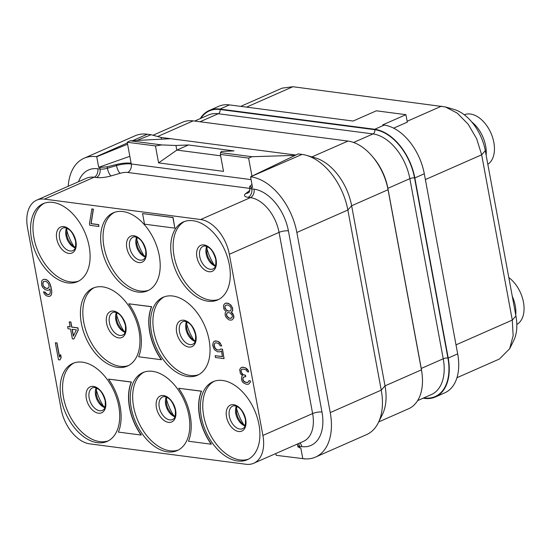 <?xml version="1.0" encoding="UTF-8"?>
<svg xmlns="http://www.w3.org/2000/svg" width="551" height="551" viewBox="0 0 551 551"><rect width="100%" height="100%" fill="white"/><g stroke="black" fill="none" stroke-linecap="round" stroke-linejoin="round"><path stroke-width="0.83" d="M423.127 398.194L424.607 398.387A47.09 29.375 -113.8 0 0 435.331 396.989L444.795 392.822A47.09 29.375 -113.8 0 0 457.681 353.88L424.298 173.765A47.09 29.375 -113.8 0 0 384.192 125.105L382.67 124.905L405.929 114.67L407.313 122.136L393.641 128.156M405.929 114.67L376.347 110.806L353.088 121.048L229.443 104.904A47.09 29.375 -113.8 0 0 218.713 106.309L209.256 110.475A47.09 29.375 -113.8 0 0 200.192 118.63M435.331 396.989A47.09 29.375 -113.8 0 0 448.218 358.047L414.834 177.932A47.09 29.375 -113.8 0 0 374.728 129.271L219.98 109.07A47.09 29.375 -113.8 0 0 209.256 110.475M456.951 377.717L499.413 359.018L509.668 348.714L513.139 335.704L512.292 320.083L481.657 154.797L476.649 138.714L468.136 124.189L457.227 113.113L445.353 106.935L292.877 86.727L282.146 88.132L240.711 106.377M509.668 348.714L513.67 340.676A40.616 25.339 -113.8 0 0 515.936 315.978L485.3 150.692A40.616 25.339 -113.8 0 0 453.983 109.408L445.353 106.935M471.801 121.998A27.467 17.136 66.2 0 1 485.658 146.015A27.467 17.136 66.2 0 1 486.14 155.23M464.3 114.794A27.467 17.136 66.2 0 1 493.841 142.413A27.467 17.136 66.2 0 1 487.821 164.315M508.814 277.587A27.467 17.136 66.2 0 1 523.45 302.182A27.467 17.136 66.2 0 1 516.824 324.456M512.272 296.238A27.467 17.136 66.2 0 1 515.268 305.784A27.467 17.136 66.2 0 1 515.75 315.007M78.683 281.079A42.606 26.579 66.2 0 1 33.914 237.839A42.606 26.579 -113.8 0 1 44.383 203.188M31.503 238.9A42.606 26.579 66.2 0 1 43.164 203.67A42.606 26.579 66.2 0 1 89.159 246.421A42.606 26.579 66.2 0 1 77.498 281.651A42.606 26.579 66.2 0 1 31.503 238.9M44.417 199.125A33.639 20.986 -113.8 0 0 36.752 200.123A33.639 20.986 -113.8 0 0 27.55 227.942L61.127 409.118A33.639 20.986 -113.8 0 0 89.779 443.872L246.042 464.273A33.639 20.986 -113.8 0 0 253.701 463.267A33.639 20.986 -113.8 0 0 262.903 435.455L229.326 254.28A33.639 20.986 -113.8 0 0 200.681 219.525L44.417 199.125L94.138 177.229A33.639 20.986 -113.8 0 0 86.473 178.235L36.752 200.123M159.246 255.574A42.606 26.579 66.2 0 1 147.592 290.804A42.606 26.579 66.2 0 1 101.598 248.046A42.606 26.579 66.2 0 1 113.251 212.817A42.606 26.579 66.2 0 1 159.246 255.574M229.333 264.721A42.606 26.579 66.2 0 1 217.679 299.951A42.606 26.579 66.2 0 1 171.685 257.2A42.606 26.579 66.2 0 1 183.345 221.97A42.606 26.579 66.2 0 1 229.333 264.721M209.098 340.036A42.606 26.579 66.2 0 1 197.444 375.265A42.606 26.579 66.2 0 1 151.449 332.508A42.606 26.579 66.2 0 1 163.103 297.278A42.606 26.579 66.2 0 1 209.098 340.036M139.01 330.882A42.606 26.579 66.2 0 1 127.35 366.112A42.606 26.579 66.2 0 1 81.355 323.361A42.606 26.579 66.2 0 1 93.016 288.132A42.606 26.579 66.2 0 1 139.01 330.882M118.768 406.197A42.606 26.579 66.2 0 1 107.114 441.427A42.606 26.579 66.2 0 1 61.12 398.669A42.606 26.579 66.2 0 1 72.773 363.44A42.606 26.579 66.2 0 1 118.768 406.197M188.855 415.351A42.606 26.579 66.2 0 1 177.202 450.58A42.606 26.579 66.2 0 1 131.207 407.823A42.606 26.579 66.2 0 1 142.867 372.593A42.606 26.579 66.2 0 1 188.855 415.351M258.949 424.497A42.606 26.579 66.2 0 1 247.296 459.727A42.606 26.579 66.2 0 1 201.301 416.969A42.606 26.579 66.2 0 1 212.955 381.74A42.606 26.579 66.2 0 1 258.949 424.497M59.983 359.948L61.195 357.551L60.658 354.665L59.453 357.062L56.843 342.998L55.327 342.798L58.468 359.748L59.983 359.948L61.037 357.62L60.5 354.734M59.577 356.793L57.001 342.929L55.327 342.798M73.868 339.017L78.297 330.001L77.891 327.838L71.823 327.046L70.886 321.991L69.212 321.867L70.149 326.915L67.621 326.585L68.021 328.747L70.549 329.078L72.353 338.817L73.868 339.017L78.132 330.07L77.732 327.907L71.664 327.115L70.728 322.066L69.212 321.867M70.129 326.819L67.621 326.585M231.957 320.014L233.741 318.044L233.913 316.308L232.942 313.712L231.406 312.107L232.66 310.86L232.625 308.043L230.828 304.992L228.031 303.222L225.159 303.284L223.534 305.185L223.568 308.009L224.409 309.876L226.192 311.515L225.194 312.796L225.152 315.255L225.993 317.121L228.417 319.552L229.753 320.076L231.957 320.014L233.583 318.113L233.555 315.296L231.248 312.176L232.494 310.929L232.467 308.112L231.627 306.246L229.202 303.815L226.358 303.091L225.159 303.284M49.335 294.399L47.269 294.406L44.845 291.975L43.419 291.885L44.9 294.537L46.367 295.784L48.708 296.445L50.065 296.176L51.133 295.26L51.794 292.182L51.58 289.688L49.549 282.739L47.055 279.949L44.466 279.254L43.102 279.522L42.041 280.438L41.552 281.781L41.711 285.322L42.551 287.195L44.975 289.619L47.572 290.315L48.929 290.046L50.031 288.944M219.78 349.926L217.445 349.926L215.475 348.611L214.181 345.629L214.539 343.562L215.117 342.977M221.722 346L220.083 342.88L218.623 341.627L215.772 340.904L214.415 341.172L213.354 342.088L212.686 345.174L213.795 348.48L214.821 350.023L217.617 351.8L220.331 351.8L221.399 350.884L222.466 356.655L215.131 355.698L215.469 357.503L224.064 358.625L222.328 349.244L220.558 349.01L219.746 349.961L217.287 349.995L215.31 348.68L214.153 346.421L214.07 344.65L215 343.011L215.944 342.777L218.54 343.473L220.207 345.801L221.722 346L220.951 344.492L218.458 341.703L217.128 341.172L214.415 341.172M220.331 351.8L221.406 350.939M222.446 356.559L215.131 355.698M224.064 358.625L222.487 349.176L220.558 349.01M178.648 388.262L201.528 391.155A44.845 27.977 -113.8 0 0 211.35 444.127L211.185 444.202A44.845 27.977 66.2 0 1 201.37 391.224L178.648 388.262A44.845 27.977 66.2 0 1 188.47 441.234L211.185 444.202M108.561 379.109L131.441 382.001A44.845 27.977 -113.8 0 0 141.256 434.98L141.097 435.049A44.845 27.977 66.2 0 1 131.276 382.077L108.561 379.109A44.845 27.977 66.2 0 1 118.375 432.087L141.097 435.049M128.796 303.794L151.677 306.693A44.845 27.977 -113.8 0 0 161.498 359.665L161.333 359.741A44.845 27.977 66.2 0 1 151.518 306.762L128.796 303.794A44.845 27.977 66.2 0 1 138.618 356.772L161.333 359.741M248.542 384.212L250.326 382.242L250.312 380.831L248.887 380.734L247.957 382.373L246.758 382.573L244.417 381.912L243.528 381.092L242.819 379.942L242.922 377.848L244.678 376.67L245.691 376.801L245.422 375.355L242.826 374.666L241.937 373.847L240.897 370.892L241.386 369.549L243.025 369.06L245.87 369.783L247.468 371.753L248.735 371.918L248.281 370.802L245.539 367.978L242.433 367.221L240.615 368.04L239.685 369.68L240.422 373.647L242.523 375.679L241.71 376.629L241.421 379.06L242.075 381.258L243.356 382.828L246.338 384.274L248.542 384.212L250.168 382.311L250.154 380.899L248.887 380.734M248.012 382.325L245.911 382.366L243.687 381.023L242.846 379.15L243.452 377.132M245.691 376.801L245.588 375.286L242.991 374.597L241.324 372.269L241.173 370.134L241.896 369.246M248.735 371.918L247.736 369.583L245.698 367.91L242.598 367.152L241.49 367.455M98.904 226.489L98.732 224.615L91.149 223.623L93.394 209.139L91.879 208.939L89.469 223.499L89.806 225.304L98.904 226.489L98.574 224.684L90.991 223.699L93.236 209.208L91.721 209.008M174.86 228.135L173.055 217.466L142.557 213.574L144.52 224.174L174.86 228.135L172.897 217.542L142.557 213.574M68.214 186.272A53.819 33.577 66.2 0 1 84.007 158.275A53.819 33.577 66.2 0 1 96.267 156.67L96.728 156.732L98.691 167.325L99.752 167.463L100.041 169.054L97.768 168.758A40.361 25.181 -113.8 0 0 78.545 181.727M378.709 421.921L408.553 408.78A47.09 29.375 -113.8 0 0 421.432 369.845L385.025 385.872L381.244 390.136A53.819 33.577 66.2 0 1 378.241 422.858L382.401 414.504A47.09 29.375 -113.8 0 0 385.025 385.872L351.641 205.757A47.09 29.375 -113.8 0 0 315.337 157.896L306.363 155.32A53.819 33.577 66.2 0 0 302.024 154.411L250.56 176.809L252.523 187.409L249.672 186.431L251.965 184.42M251.015 176.871A53.819 33.577 66.2 0 1 296.851 232.481L330.235 412.596A53.819 33.577 66.2 0 1 315.509 457.096A53.819 33.577 66.2 0 1 303.25 458.701L302.795 458.639L300.825 448.046L297.953 446.957L297.671 445.428A6.729 1.86 -10.5 0 0 299.475 446.317L301.748 446.613A6.729 4.918 97.4 0 0 299.799 442.97M251.077 179.612L131.255 163.971A13.451 3.719 -10.5 0 0 116.523 165.596L107.411 168.241L107.149 166.808L99.752 167.463M107.149 166.808L116.316 164.515C121.923 163.179 126.854 162.738 131.11 163.206L131.255 163.971A6.729 4.918 -82.6 0 1 127.618 172.449A6.729 1.86 -10.5 0 0 120.256 173.262L111.144 175.9A13.451 3.719 169.5 0 1 96.411 177.525L94.138 177.229A6.729 4.918 -82.6 0 0 97.768 168.758M129.836 156.312L98.691 167.325M161.491 139.176L161.174 137.468L295.825 155.045M161.174 137.468L151.105 134.713L136.903 140.464M127.598 144.231L96.728 156.732M151.105 134.713L147.275 134.21L132.564 140.691M157.669 136.51L193.194 120.869L347.943 141.07A47.09 29.375 -113.8 0 1 388.049 189.723L421.432 369.845M193.194 120.869A47.09 29.375 -113.8 0 0 182.471 122.267L153.02 135.236M84.007 158.275L135.016 135.815A53.819 33.577 66.2 0 1 147.275 134.21M275.817 453.528L276.147 455.312L304.331 458.818M378.241 422.858A53.819 33.577 66.2 0 1 366.518 434.636L315.509 457.096M330.235 412.596L381.244 390.136L347.86 210.021L296.851 232.481M306.363 155.32A53.819 33.577 66.2 0 1 347.86 210.021L351.641 205.757L388.049 189.723M302.024 154.411L298.194 153.908L250.56 176.809M251.945 176.148L248.597 158.096L252.014 156.711L295.15 155.375M170.617 138.7L130.222 140.808L127.226 142.254L131.11 163.206M127.226 142.254L155.444 145.932L158.592 162.889L223.52 171.361L220.379 154.411L248.597 158.096M220.379 154.411L220.552 152.599L221.454 151.422L233.961 150.905L188.449 144.968L175.941 145.478L176.802 150.141L188.449 144.968M130.222 140.808L161.691 144.92L175.941 145.478M220.552 152.599L252.014 156.711M158.592 162.889L176.802 150.141M220.634 155.795L176.837 150.079M155.444 145.932L161.691 144.92M304.366 458.997L304.724 458.852M148.77 290.225A42.606 26.579 66.2 0 1 104.001 246.986A42.606 26.579 -113.8 0 1 114.477 212.335M218.864 299.372A42.606 26.579 66.2 0 1 174.095 256.139A42.606 26.579 -113.8 0 1 184.564 221.488M198.622 374.687A42.606 26.579 66.2 0 1 153.853 331.447A42.606 26.579 -113.8 0 1 164.329 296.796M128.535 365.54A42.606 26.579 66.2 0 1 83.766 322.301A42.606 26.579 -113.8 0 1 94.235 287.65M108.292 440.848A42.606 26.579 66.2 0 1 63.523 397.615A42.606 26.579 -113.8 0 1 73.999 362.957M178.386 450.002A42.606 26.579 66.2 0 1 133.618 406.762A42.606 26.579 -113.8 0 1 144.086 372.111M248.473 459.148A42.606 26.579 66.2 0 1 203.705 415.909A42.606 26.579 -113.8 0 1 214.181 381.258M76.362 329.835L73.338 336.131L72.064 329.278L76.362 329.835M73.462 335.869L72.243 329.298M227.956 305.061L230.18 306.404L231.206 307.947L230.91 310.371L230.036 310.964L228.08 311.06L226.998 310.564L224.829 308.174L225.118 305.743L226.943 304.93L227.956 305.061M229.416 318.271L227.129 316.57L226.289 314.697L227.405 312.734L228.348 312.5L230.435 313.126L232.357 315.489L232.185 317.224L230.428 318.402L228.341 317.782M230.111 310.916L228.238 310.991L226.013 309.641L224.787 307.017L225.283 305.674L226.082 305.137M228.5 317.713L226.578 315.351L226.75 313.609L227.529 312.699M231.406 318.134L229.574 318.202M44.466 279.254L43.102 279.522M45.726 279.419L44.3 279.329M47.055 279.949L45.568 279.495M48.522 281.196L46.897 280.018M49.549 282.739L48.364 281.265M50.389 284.605L49.39 282.808M51.112 287.161L50.231 284.674M51.58 289.688L50.947 287.236M51.794 292.182L51.415 289.757M51.622 293.917L51.636 292.25M51.133 295.26L51.463 293.986M49.907 296.245L50.968 295.329M44.845 291.975L43.419 291.885M45.554 293.125L44.686 292.051M46.442 293.945L45.396 293.194M47.269 294.406L46.284 294.014M48.791 294.606L47.111 294.475M48.77 290.115L50.017 288.869L50.299 291.727L49.941 293.786L48.626 294.675M43.364 286.245L42.764 283L43.694 281.361L46.153 281.327L48.578 283.758L49.177 287.002L47.489 288.545L44.893 287.849L42.909 285.129M43.074 285.06L42.923 282.925L43.839 281.306M48.199 288.263L45.885 288.242L43.522 286.176M374.728 129.271L384.192 125.105M219.98 109.07L229.443 104.904M246.531 107.135L292.877 86.727M407.155 121.282L441.551 106.136M456.008 344.864L512.292 320.083L515.936 315.978M425.372 179.578L481.657 154.797L485.3 150.692M74.123 246.855A39.018 24.34 66.2 0 1 66.547 229.657M66.54 228.169A12.336 7.693 -113.8 0 0 65.968 235.415A12.336 7.693 66.2 0 0 75.212 247.867M72.87 250.615A12.336 7.693 66.2 0 1 59.556 238.239A12.336 7.693 -113.8 0 1 62.931 228.038C64.061 227.356 65.831 227.701 68.241 229.071C71.155 230.594 73.593 234.581 75.556 241.021C76.231 250.698 73.435 249.823 72.87 250.615M75.921 241.276A14.188 8.85 -113.8 0 0 63.833 226.619A14.188 8.85 -113.8 0 0 56.725 238.769A14.188 8.85 66.2 0 0 68.806 253.426A14.188 8.85 66.2 0 0 75.921 241.276M299.765 447.908L299.475 446.317A6.729 4.918 97.4 0 0 298.366 443.603M301.748 446.613A40.361 25.181 -113.8 0 0 321.984 412.038L288.407 230.862A40.361 25.181 -113.8 0 0 254.032 189.151L251.752 188.855A6.729 4.918 -82.6 0 1 248.122 197.334A13.451 3.719 169.5 0 1 245.829 193.484L249.865 190.426M251.463 187.271L251.752 188.855A6.729 1.86 169.5 0 1 249.954 187.967C249.631 191.273 249.217 192.788 248.701 192.492A6.729 5.668 52.8 0 1 245.829 193.484M254.032 189.151A6.729 4.918 -82.6 0 1 250.395 197.63L248.122 197.334M288.407 230.862A6.729 1.86 -10.5 0 0 279.047 232.384A33.639 20.986 -113.8 0 0 250.395 197.63L200.681 219.525M321.984 412.038A6.729 1.86 -10.5 0 0 312.624 413.56L279.047 232.384L229.326 254.28M253.701 463.267L303.422 441.379A33.639 20.986 -113.8 0 0 312.624 413.56L262.903 435.455M250.03 188.525A6.729 1.86 -10.5 0 0 248.99 188.29L127.618 172.449M111.144 175.9A6.729 2.183 -106.2 0 1 107.411 168.241A6.729 1.86 169.5 0 1 100.041 169.054A6.729 4.918 -82.6 0 1 96.411 177.525M127.364 142.978L96.267 156.67M311.942 156.918L347.943 141.07M249.913 187.746A6.729 4.918 -82.6 0 1 248.99 188.29M116.316 164.515L116.523 165.596A6.729 2.183 -106.2 0 0 120.256 173.262M417.61 400.625L431.392 394.557A43.281 26.999 -113.8 0 0 443.231 358.77L409.848 178.655A43.281 26.999 -113.8 0 0 372.986 133.934L218.244 113.733L200.02 121.757M423.85 397.877L424.525 397.967A46.642 29.1 -113.8 0 0 447.915 358.012L414.531 177.89A46.642 29.1 -113.8 0 0 374.804 129.699A3.361 2.459 -82.6 0 1 372.986 133.934L353.611 142.468M374.804 129.699L220.063 109.497A3.361 2.459 -82.6 0 1 218.244 113.733A43.281 26.999 -113.8 0 0 208.381 115.021L194.675 121.062M447.915 358.012A3.361 0.93 -10.5 0 0 443.231 358.77L421.26 368.447A3.361 0.93 -10.5 0 0 421.178 368.481M421.866 372.476A43.281 26.999 -113.8 0 0 421.26 368.447L387.876 188.332A43.281 26.999 -113.8 0 0 372.986 157.166M414.531 177.89A3.361 0.93 -10.5 0 0 409.848 178.655L387.876 188.332M424.525 397.967A3.361 2.459 97.4 0 0 424.442 397.615M220.063 109.497A46.642 29.1 -113.8 0 0 200.86 118.334M448.218 358.047L457.681 353.88M414.834 177.932L424.298 173.765M146.008 250.423A14.188 8.85 -113.8 0 0 133.927 235.766A14.188 8.85 -113.8 0 0 126.813 247.922A14.188 8.85 66.2 0 0 138.893 262.579A14.188 8.85 66.2 0 0 146.008 250.423M142.964 259.762A12.336 7.693 66.2 0 1 129.643 247.385A12.336 7.693 -113.8 0 1 133.018 237.192C134.155 236.503 135.925 236.847 138.329 238.218C141.249 239.747 143.687 243.728 145.65 250.175C146.318 259.852 143.522 258.97 142.964 259.762M136.627 237.323A12.336 7.693 -113.8 0 0 136.063 244.561A12.336 7.693 66.2 0 0 145.299 257.014M144.21 256.001A39.018 24.34 66.2 0 1 136.641 238.803M216.102 259.576A14.188 8.85 -113.8 0 0 204.015 244.919A14.188 8.85 -113.8 0 0 196.907 257.069A14.188 8.85 66.2 0 0 208.987 271.726A14.188 8.85 66.2 0 0 216.102 259.576M213.051 268.916A12.336 7.693 66.2 0 1 199.737 256.539A12.336 7.693 -113.8 0 1 203.112 246.338C204.242 245.656 206.012 245.994 208.423 247.371C211.336 248.894 213.774 252.881 215.737 259.321C216.412 268.998 213.616 268.117 213.051 268.916M206.721 246.469A12.336 7.693 -113.8 0 0 206.15 253.715A12.336 7.693 66.2 0 0 215.393 266.167M214.305 265.155A39.018 24.34 66.2 0 1 206.728 247.957M195.86 334.884A14.188 8.85 -113.8 0 0 183.779 320.227A14.188 8.85 -113.8 0 0 176.664 332.384A14.188 8.85 66.2 0 0 188.745 347.04A14.188 8.85 66.2 0 0 195.86 334.884M192.809 344.223A12.336 7.693 66.2 0 1 179.495 331.847A12.336 7.693 -113.8 0 1 182.87 321.653C184.006 320.964 185.777 321.309 188.18 322.679C191.101 324.208 193.539 328.189 195.502 334.636C196.17 344.313 193.373 343.431 192.809 344.223M186.479 321.784A12.336 7.693 -113.8 0 0 185.914 329.023A12.336 7.693 66.2 0 0 195.15 341.475M194.062 340.47A39.018 24.34 66.2 0 1 186.493 323.265M125.773 325.737A14.188 8.85 -113.8 0 0 113.685 311.081A14.188 8.85 -113.8 0 0 106.577 323.23A14.188 8.85 66.2 0 0 118.658 337.894A14.188 8.85 66.2 0 0 125.773 325.737M122.721 335.077A12.336 7.693 66.2 0 1 109.408 322.7A12.336 7.693 -113.8 0 1 112.783 312.5C113.912 311.818 115.682 312.162 118.093 313.533C121.006 315.055 123.445 319.043 125.408 325.483C126.083 335.16 123.286 334.285 122.721 335.077M116.392 312.631A12.336 7.693 -113.8 0 0 115.82 319.876A12.336 7.693 66.2 0 0 125.063 332.329M123.975 331.316A39.018 24.34 66.2 0 1 116.399 314.118M105.53 401.052A14.188 8.85 -113.8 0 0 93.45 386.389A14.188 8.85 -113.8 0 0 86.335 398.545A14.188 8.85 66.2 0 0 98.415 413.202A14.188 8.85 66.2 0 0 105.53 401.052M102.486 410.392A12.336 7.693 66.2 0 1 89.166 398.015A12.336 7.693 -113.8 0 1 92.54 387.814C93.677 387.126 95.447 387.47 97.851 388.848C100.771 390.37 103.209 394.358 105.172 400.797C105.84 410.474 103.044 409.593 102.486 410.392M96.149 387.945A12.336 7.693 -113.8 0 0 95.585 395.191A12.336 7.693 66.2 0 0 104.821 407.637M103.733 406.631A39.018 24.34 66.2 0 1 96.163 389.426M175.624 410.199A14.188 8.85 -113.8 0 0 163.537 395.542A14.188 8.85 -113.8 0 0 156.429 407.692A14.188 8.85 66.2 0 0 168.51 422.355A14.188 8.85 66.2 0 0 175.624 410.199M172.573 419.538A12.336 7.693 66.2 0 1 159.26 407.161A12.336 7.693 -113.8 0 1 162.635 396.961C163.764 396.279 165.534 396.624 167.945 397.994C170.858 399.516 173.296 403.504 175.259 409.944C175.934 419.621 173.138 418.746 172.573 419.538M166.244 397.092A12.336 7.693 -113.8 0 0 165.672 404.338A12.336 7.693 66.2 0 0 174.915 416.79M173.827 415.778A39.018 24.34 66.2 0 1 166.25 398.58M245.712 419.352A14.188 8.85 -113.8 0 0 233.631 404.689A14.188 8.85 -113.8 0 0 226.516 416.845A14.188 8.85 66.2 0 0 238.597 431.502A14.188 8.85 66.2 0 0 245.712 419.352M242.66 428.685A12.336 7.693 66.2 0 1 229.347 416.315A12.336 7.693 -113.8 0 1 232.722 406.115C233.858 405.426 235.628 405.77 238.032 407.148C240.952 408.67 243.39 412.651 245.347 419.097C246.021 428.774 243.225 427.893 242.66 428.685M236.331 406.245A12.336 7.693 -113.8 0 0 235.766 413.484A12.336 7.693 66.2 0 0 245.002 425.937M243.914 424.931A39.018 24.34 66.2 0 1 236.345 407.726M66.878 228.314L66.657 234.809L68.048 239.265L71.203 244.293L75.335 247.516M297.671 445.428L297.251 444.092M249.672 186.431L249.954 187.967M136.972 237.467L136.751 243.955L138.136 248.411L141.297 253.439L145.423 256.663M207.059 246.614L206.839 253.109L208.23 257.565L211.384 262.586L215.517 265.816M186.823 321.929L186.603 328.417L187.987 332.88L191.149 337.901L195.274 341.124M116.729 312.775L116.509 319.27L117.9 323.726L121.055 328.754L125.187 331.977M96.494 388.09L96.273 394.578L97.658 399.041L100.819 404.062L104.945 407.285M166.581 397.237L166.361 403.731L167.752 408.188L170.906 413.216L175.039 416.439M236.675 406.39L236.455 412.878L237.839 417.341L241.001 422.362L245.126 425.586"/></g></svg>
